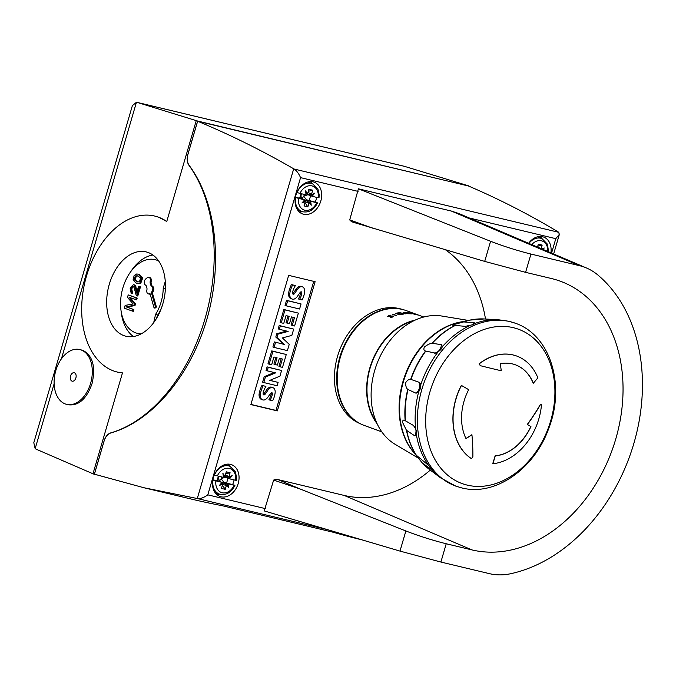 <?xml version="1.0" encoding="UTF-8"?>
<svg xmlns="http://www.w3.org/2000/svg" width="676" height="676" viewBox="0 0 676 676"><rect width="100%" height="100%" fill="white"/><g stroke="black" fill="none" stroke-linecap="round" stroke-linejoin="round"><path stroke-width="1.01" d="M376.371 422.069A60.705 45.74 -69.9 0 1 370.11 368.124A60.705 45.74 -69.9 0 1 413.306 320.99M381.805 431.854L364.296 425.457A61.136 46.069 -69.9 0 1 340.341 357.283A61.136 46.069 -69.9 0 1 406.259 310.614L423.767 317.01M415.022 320.162A61.136 46.069 110.1 0 0 369.789 368.048A61.136 46.069 110.1 0 0 377.149 423.801M415.993 314.509L415.013 314.23A61.136 46.069 -69.9 0 1 415.596 314.357L416.61 314.644A61.136 46.069 -69.9 0 1 417.464 314.855L412.918 313.292A61.136 46.069 -69.9 0 1 413.805 313.52L415.622 314.087A61.136 46.069 110.1 0 0 415.056 313.918L414.05 313.605A61.136 46.069 110.1 0 0 413.197 313.394L417.743 314.957A61.136 46.069 110.1 0 0 416.855 314.729L416.019 314.475M407.805 313.757L403.868 312.32A61.136 46.069 -69.9 0 1 406.715 312.38L406.977 312.473A61.136 46.069 110.1 0 0 404.459 312.413L406.031 312.988A61.136 46.069 -69.9 0 1 407.408 313.005L407.67 313.098A61.136 46.069 110.1 0 0 406.293 313.081L407.865 313.656A61.136 46.069 -69.9 0 1 410.391 313.723L410.653 313.816A61.136 46.069 110.1 0 0 407.805 313.757M399.448 314.805L395.511 313.368A61.136 46.069 -69.9 0 1 398.417 312.802L398.679 312.895A61.136 46.069 110.1 0 0 396.111 313.394L397.682 313.968A61.136 46.069 -69.9 0 1 399.085 313.672L399.347 313.774A61.136 46.069 110.1 0 0 397.944 314.061L399.516 314.636A61.136 46.069 -69.9 0 1 402.093 314.146L402.355 314.239A61.136 46.069 110.1 0 0 399.448 314.805M391.193 317.441L390.196 317.526A61.136 46.069 -69.9 0 1 390.796 317.264L391.852 317.103A61.136 46.069 -69.9 0 1 392.756 316.731L393.297 316.267L392.19 316.03L387.931 316.647L388.159 315.768A61.136 46.069 -69.9 0 1 389.097 315.379L391.007 315.126A61.136 46.069 110.1 0 0 390.398 315.354L389.342 315.489A61.136 46.069 110.1 0 0 388.438 315.853L387.897 316.36L388.801 316.52L393.077 315.945L393.66 316.157L393.035 316.824A61.136 46.069 110.1 0 0 392.097 317.205L391.193 317.441M396.322 315.658L392.393 314.222A61.136 46.069 -69.9 0 1 392.722 314.12L396.66 315.557A61.136 46.069 110.1 0 0 396.322 315.658M403.302 314.103L399.372 312.667A61.136 46.069 -69.9 0 1 399.457 312.65L404.527 313.639L403.107 312.346A61.136 46.069 -69.9 0 1 403.192 312.337L407.121 313.774A61.136 46.069 110.1 0 0 406.791 313.791L404.011 312.777L405.254 313.892A61.136 46.069 110.1 0 0 405.186 313.892L400.86 313.039L403.64 314.061A61.136 46.069 110.1 0 0 403.302 314.103M411.76 313.901L407.822 312.464A61.136 46.069 -69.9 0 1 407.898 312.473L413.965 314.019L410.746 312.844A61.136 46.069 -69.9 0 1 411.067 312.904L415.005 314.34A61.136 46.069 110.1 0 0 414.92 314.323L408.862 312.751L412.081 313.926A61.136 46.069 110.1 0 0 411.76 313.901M479.267 363.806A173.648 73.38 52.4 0 1 480.416 365.708A169.296 10.639 15.9 0 0 501.254 370.769A173.648 104.281 -100.5 0 0 500.299 363.671A47.692 35.938 -69.9 0 1 512.442 363.916A47.692 35.938 -69.9 0 1 515.45 364.82A47.692 35.938 -69.9 0 1 533.313 383.224A173.648 87.449 -21.9 0 0 537.859 377.816A56.361 42.47 110.1 0 0 516.743 356.058A56.361 42.47 110.1 0 0 513.194 354.993A56.361 42.47 110.1 0 0 479.267 363.806L479.132 363.756A56.361 42.47 -69.9 0 1 513.05 354.942A56.361 42.47 -69.9 0 1 516.599 356.007A56.361 42.47 -69.9 0 1 516.667 356.032M533.313 383.224L533.178 383.174A47.692 35.938 110.1 0 0 515.374 364.795M540.251 404.924A169.296 101.256 141.3 0 1 527.432 424.511A173.648 11.931 24.6 0 1 530.939 426.564A47.692 35.938 -69.9 0 1 495.246 455.928A173.648 107.264 84.3 0 1 492.863 463.736L492.719 463.685A173.428 107.138 -95.7 0 0 495.102 455.877A47.692 35.938 110.1 0 0 530.804 426.514A173.428 11.914 -155.4 0 0 527.297 424.46A169.068 101.121 -38.7 0 0 540.116 404.873A173.428 38.997 4.7 0 0 541.358 404.544L541.501 404.594A173.648 39.039 -175.3 0 1 540.251 404.924L540.116 404.873M473.082 324.641L465.232 326.356L455.016 325.41C452.895 325.705 452.345 325.477 453.368 324.708L463.643 321.928L474.062 322.638L475.194 323.373L473.082 324.641M453.081 325.435L453.368 324.708M469.321 325.84A86.317 65.048 -69.9 0 0 442.518 346.501L440.929 349.424L437.904 352.111L435.479 353.142L425.508 351.013C423.886 350.683 423.489 349.382 424.308 347.109C427.215 344.844 429.75 343.552 431.913 343.214L441.436 344.701L442.501 346.594M415.579 428.466L416.678 432.353L416.517 435.403L414.777 435.843L406.453 430.291L402.389 422.044C402.82 420.05 403.741 419.576 405.144 420.649L413.357 425.407L415.579 428.466A86.317 65.048 -69.9 0 1 418.579 392.215L416.027 393.212L407.729 389.401C406.301 388.185 405.608 385.971 405.651 382.734C407.29 380.233 408.963 379.101 410.678 379.329L419.213 382.312L420.371 383.571L420.278 388.852L418.292 392.528M416.56 435.302L416.517 435.403A86.317 65.048 -69.9 0 0 428.525 465.35L432.294 470.192M422.018 462.722L422.373 463.077A82.134 61.896 -69.9 0 0 429.302 469.364L440.532 477.814A86.317 65.048 -69.9 0 1 432.277 470.116L422.373 463.077L414.954 453.9M362.218 424.621A61.102 46.044 -69.9 0 1 361.204 424.173A61.102 46.044 -69.9 0 1 341.211 352.813A61.102 46.044 -69.9 0 1 401.857 309.287A61.102 46.044 -69.9 0 1 403.073 309.6A61.102 46.044 -69.9 0 1 404.13 309.912M361.204 424.173L358.88 423.108A60.899 45.892 -69.9 0 1 338.946 351.985A60.899 45.892 -69.9 0 1 399.389 308.602A60.899 45.892 -69.9 0 1 400.606 308.915L403.073 309.6M343.154 405.786A60.705 45.74 -69.9 0 1 377.419 312.025M418.292 458.1L395.046 444.267A68.935 51.951 -69.9 0 1 376.549 364.846A68.935 51.951 -69.9 0 1 441.901 316.055L468.383 320.432M415.41 454.509L428.525 465.35M414.718 426.826A8.67 7.25 -59.5 0 0 413.357 425.407L413.619 425.576M475.211 323.348L475.194 323.373A86.317 65.048 -69.9 0 1 498.288 319.74L508.842 321.277L515.34 323.229A86.714 65.344 -69.9 0 0 509.873 321.59A86.714 65.344 -69.9 0 0 422.956 385.827A86.714 65.344 -69.9 0 0 455.818 486.128L461.691 487.903C495.398 496.691 534.657 468.527 548.811 428.254C565.516 385.726 550.763 335.228 515.34 323.229M492.863 463.736A56.361 42.47 110.1 0 0 541.501 404.594M471.933 434.803A173.648 92.35 154 0 1 465.992 438.606A47.692 35.938 -69.9 0 1 468.679 389.689A173.648 19.824 -152.4 0 0 461.471 385.455A56.361 42.47 110.1 0 0 471.417 458.607A173.648 112.419 -56.8 0 0 472.87 456.866A169.296 90.618 -113.3 0 0 471.933 434.803L471.797 434.752A173.428 92.232 -26 0 1 465.941 438.504M471.417 458.607L471.273 458.556A56.361 42.47 -69.9 0 1 461.328 385.404L461.471 385.455M480.416 365.708L480.273 365.657A173.428 73.287 -127.6 0 0 479.132 363.756M404.983 313.85L404.011 312.777M400.851 313.123L400.353 313.022M406.791 313.791L403.302 312.515M396.364 315.641L392.722 314.12M390.534 315.303L390.001 315.177M393.618 316.275L392.41 316.047M391.336 317.407L390.762 317.475M393.297 316.267L392.646 316.976M388.421 315.869L387.61 316.529M344.168 495.432L471.949 549.909L446.228 543.757C432.598 540.352 419.145 536.085 405.87 530.973L300.372 489.103L273.645 480.087A11.272 8.501 -69.9 0 1 278.208 479.656L344.168 495.432A134.279 101.189 110.1 0 0 430.299 470.116M303.634 214.267A16.908 12.743 -69.9 0 1 302.569 213.946A16.908 12.743 -69.9 0 1 296.164 194.392A16.908 12.743 -69.9 0 1 313.115 181.861A16.908 12.743 -69.9 0 1 314.179 182.182A16.908 12.743 -69.9 0 1 320.585 201.744A16.908 12.743 -69.9 0 1 303.634 214.267M528.64 243.292A16.908 12.743 -69.9 0 1 542.566 236.735A16.908 12.743 -69.9 0 1 543.631 237.056A16.908 12.743 -69.9 0 1 550.923 252.807M221.018 496.784A16.908 12.743 -69.9 0 1 219.953 496.463A16.908 12.743 -69.9 0 1 213.548 476.91A16.908 12.743 -69.9 0 1 230.499 464.378A16.908 12.743 -69.9 0 1 231.564 464.699A16.908 12.743 -69.9 0 1 237.969 484.261A16.908 12.743 -69.9 0 1 221.018 496.784M154.905 216.1L158.801 217.266L166.761 221.491A80.216 52.525 -76.6 0 0 158.53 217.207A80.216 52.525 -76.6 0 0 154.711 216.058A80.216 52.525 -76.6 0 0 85.708 278.901A80.216 52.525 -76.6 0 0 113.576 370.93A80.216 52.525 -76.6 0 0 117.396 372.079A80.216 52.525 -76.6 0 0 122.483 372.899L117.472 372.096M81.103 349.948A28.181 18.455 -76.6 0 0 79.76 349.543A28.181 18.455 -76.6 0 0 55.517 371.623A28.181 18.455 -76.6 0 0 65.31 403.961A28.181 18.455 -76.6 0 0 66.654 404.366A28.181 18.455 -76.6 0 0 90.897 382.278A28.181 18.455 -76.6 0 0 81.103 349.948M79.76 349.543L83.072 350.421C92.815 355.829 95.806 366.907 92.037 383.655C86.68 398.764 78.864 405.828 68.58 404.823L66.654 404.366M71.994 381.103A4.335 2.839 103.4 0 1 70.532 375.974A4.335 2.839 103.4 0 1 74.216 372.738A4.335 2.839 103.4 0 1 74.419 372.797A4.335 2.839 103.4 0 1 75.932 377.774A4.335 2.839 103.4 0 1 72.197 381.171A4.335 2.839 103.4 0 1 71.994 381.103M123.902 335.617A43.357 28.392 103.4 0 1 108.844 285.872A43.357 28.392 103.4 0 1 146.143 251.903A43.357 28.392 103.4 0 1 148.205 252.52A43.357 28.392 103.4 0 1 163.271 302.265A43.357 28.392 103.4 0 1 125.973 336.234A43.357 28.392 103.4 0 1 123.902 335.617M158.691 260.987A37.898 24.818 -76.6 0 0 156.874 260.192A37.898 24.818 -76.6 0 0 129.733 273.112L131.372 270.696A43.357 28.392 103.4 0 1 152.903 255.021M133.417 336.513A43.357 28.392 103.4 0 1 121.308 312.794L120.936 309.904A37.898 24.818 -76.6 0 0 135.631 332.82A37.898 24.818 -76.6 0 0 141.276 333.809M129.733 273.112A37.898 24.818 -76.6 0 0 122.855 287.959A37.898 24.818 -76.6 0 0 120.936 309.904M146.869 290.148A3.464 2.273 -76.6 0 0 148.145 293.832A3.464 2.273 -76.6 0 0 148.306 293.883A3.464 2.273 -76.6 0 0 149.945 293.409L154.077 307.926L155.455 306.803L151.314 292.285A3.464 2.273 -76.6 0 0 152.835 289.049A3.464 2.273 -76.6 0 0 151.72 286.185A4.335 2.839 103.4 0 1 150.511 284.427L150.309 283.726A4.335 2.839 103.4 0 1 150.258 281.03A3.464 2.273 -76.6 0 0 148.982 277.346A3.464 2.273 -76.6 0 0 148.813 277.295A3.464 2.273 -76.6 0 0 147.182 277.768L145.805 278.892A3.464 2.273 -76.6 0 0 144.292 282.129A3.464 2.273 -76.6 0 0 145.399 284.993A4.335 2.839 103.4 0 1 146.616 286.751L146.81 287.452A4.335 2.839 103.4 0 1 146.869 290.148M154.077 307.926L155.032 308.155L156.409 307.031L152.277 292.514A3.464 2.273 103.4 0 0 153.79 289.277A3.464 2.273 103.4 0 0 152.683 286.413A4.335 2.839 -76.6 0 1 151.466 284.655L151.272 283.954A4.335 2.839 -76.6 0 1 151.213 281.258A3.464 2.273 -76.6 0 0 149.937 277.574A3.464 2.273 -76.6 0 0 149.776 277.523A3.464 2.273 -76.6 0 0 149.599 277.498M469.406 218.01L555.79 238.67L559.39 234.319L558.486 232.121C529.24 214.52 499.226 199.141 468.434 185.993L197.637 121.232L187.894 154.5C186.762 158.852 187.176 162.477 189.145 165.375C216.117 201.355 223.198 263.403 206.755 319.68C190.277 375.949 151.728 421.486 110.881 432.936C107.771 434 105.524 436.662 104.146 440.904L94.42 474.189L143.743 487.7L197.722 498.618C200.628 498.837 203.991 497.587 207.802 494.849L300.558 177.627C298.758 173.512 296.603 170.639 294.102 169.025L293.705 168.797L197.282 498.542M122.483 372.899L92.984 473.775L94.327 474.349L104.104 440.896A10.833 7.098 103.4 0 1 110.72 432.893L110.881 432.936M94.327 474.349L97.107 475.008M468.476 186.01L197.637 121.046L187.852 154.491A10.833 7.098 103.4 0 0 188.984 165.333A153.925 100.8 103.4 0 1 204.87 319.233A153.925 100.8 103.4 0 1 110.72 432.893M137.963 281.993L135.107 279.991L136.307 276.154L137.828 275.952M153.714 322.587L155.539 314.458A34.915 22.866 -76.6 0 0 163.229 288.153L165.282 281.385M135.724 299.637L136.679 299.865L137.194 298.091L129.167 295.159L128.203 294.93L127.485 297.398A4340.427 2842.428 -76.6 0 0 132.107 302.764L133.172 303.972L125.144 305.4L124.342 308.163L132.369 311.095L132.885 309.329L126.049 306.828L134.059 305.315L134.541 303.668L128.998 297.178L135.724 299.637L136.239 297.863L128.203 294.93M132.369 311.095L133.324 311.323L133.84 309.557L127.004 307.056L135.014 305.544L135.496 303.896L130.105 297.584M137.034 291.559L135.487 285.449L133.502 284.486L130.147 288.179L131.195 293.392L131.803 291.686C130.265 289.252 130.713 287.444 133.147 286.278L134.101 287.503L136.214 295.37L136.839 295.818L139.518 286.649L138.572 286.303L136.586 293.105L135.175 286.717L133.502 284.486M136.839 295.818L137.794 296.046L140.473 286.877L138.572 286.303M131.195 293.392L132.15 293.621L132.758 291.914C131.22 289.48 131.668 287.672 134.101 286.506M136.856 283.607L140.709 283.43L142.729 277.887L138.834 274.304L136.746 273.957L134.144 275.495L133.045 280.041L136.856 283.607L139.755 283.202L141.774 277.659L137.879 274.076M149.1 294.06A3.464 2.273 -76.6 0 0 149.261 294.111A3.464 2.273 -76.6 0 0 150.131 294.068M137.194 298.091L136.239 297.863M135.496 303.896L134.541 303.668M135.014 305.544L134.059 305.315M127.004 307.056L126.049 306.828M133.84 309.557L132.885 309.329M140.473 286.877L139.518 286.649M132.758 291.914L131.803 291.686M135.352 275.926L137.321 275.808L140.616 277.844L139.467 281.791L137.507 281.909L134.144 279.754L135.352 275.926L136.307 276.154M135.107 279.991L134.144 279.754M152.277 292.514L151.314 292.285M156.409 307.031L155.455 306.803M156.156 318.979L157.77 314.991A34.915 22.866 103.4 0 0 161.978 306.532M92.984 473.775L36.081 449.16L35.16 448.653L33.8 442.712L132.369 105.642L136.442 102.279L137.135 102.397L196.251 120.624L166.761 221.491M468.527 185.832L404.273 166.288L137.135 102.397M197.637 121.046L196.251 120.624M197.637 121.232C230.431 134.862 262.457 150.723 293.705 168.797M217.351 475.904L222.987 477.256A2.172 1.631 110.1 0 0 223.486 477.273L222.886 473.411L224.931 476.157A2.172 1.631 110.1 0 0 225.184 475.558L226.274 471.814L230.102 472.735L229.012 476.47A2.172 1.631 110.1 0 0 228.902 477.112L232.181 475.634L229.544 478.718A2.172 1.631 110.1 0 0 229.857 478.887A2.172 1.631 110.1 0 0 229.992 478.929L235.628 480.273A12.7 9.574 110.1 0 0 229.316 468.409A12.7 9.574 110.1 0 0 217.351 475.904L214.275 474.991M222.886 473.411L223.486 477.273M223.342 475.828L224.931 476.157L223.35 475.896M225.759 473.58L226.215 473.69L225.581 474.206M230.102 472.735L226.215 473.69M221.441 476.884L221.373 479.123L219.506 480.568L218.187 478.363L219.345 476.386M228.015 478.211L226.595 483.044L223.832 482.25L221.965 483.686M225.708 477.366L229.73 478.828M221.559 478.498L225.302 477.222L224.06 476.014M232.181 475.634L229.223 477.239L229.544 478.718L224.609 476.428L229.223 477.239L224.609 476.428M218.382 476.149L217.038 480.763L221.525 482.242A2.172 1.631 110.1 0 1 221.66 482.275A2.172 1.631 110.1 0 1 221.973 482.444L221.103 483.492L222.624 484.058L219.345 485.529L221.103 483.492M217.241 480.67L221.66 482.275M212.779 479.96L215.889 480.889A12.7 9.574 110.1 0 0 222.201 492.753A12.7 9.574 110.1 0 0 234.166 485.258L228.539 483.915A2.172 1.631 110.1 0 0 228.032 483.898L228.632 487.751L226.587 485.005A2.172 1.631 110.1 0 0 226.333 485.613L225.243 489.348L221.415 488.435L222.514 484.7A2.172 1.631 110.1 0 0 222.624 484.058L221.272 483.289M219.345 485.529L221.973 482.444M215.889 480.889L221.525 482.242M228.632 487.751L226.984 484.903L228.032 483.898L222.793 482.63L226.587 485.005L222.793 482.63M222.37 485.174L225.243 489.348M222.615 486.019L222.159 485.909M226.595 483.044L234.496 485.174M232.662 484.498A14.973 11.289 110.1 0 0 233.558 482.039A14.973 11.289 110.1 0 0 234.057 479.901M212.822 479.749L217.038 480.763M537.496 247.078L538.35 244.171L542.169 245.084L541.138 248.624M542.008 248.996L544.248 247.991L543.014 249.427M537.834 245.929L538.29 246.039L537.648 246.563M542.169 245.084L538.29 246.039M544.248 247.991L542.22 249.089M299.967 193.387L305.594 194.73A2.172 1.631 110.1 0 0 306.101 194.756L305.501 190.894L307.546 193.64A2.172 1.631 110.1 0 0 307.8 193.04L308.89 189.297L312.718 190.209L311.619 193.953A2.172 1.631 110.1 0 0 311.509 194.595L314.788 193.116L312.16 196.201A2.172 1.631 110.1 0 0 312.473 196.37A2.172 1.631 110.1 0 0 312.608 196.412L318.244 197.755A12.7 9.574 110.1 0 0 311.932 185.892A12.7 9.574 110.1 0 0 299.967 193.387L296.891 192.466M305.501 190.894L306.101 194.756M305.958 193.311L307.546 193.64L305.966 193.378M308.374 191.063L308.831 191.164L308.188 191.688M312.718 190.209L308.831 191.164M304.056 194.367L303.989 196.606L301.631 197.933L300.795 195.846L301.961 193.86M310.622 195.694L309.211 200.527L306.448 199.733L304.58 201.169L304.082 200.535M308.324 194.849L312.337 196.31M304.166 195.981L307.918 194.705L306.676 193.497M314.788 193.116L311.839 194.713L312.16 196.201L307.225 193.911L311.839 194.713L307.225 193.911M300.997 193.632L299.654 198.237L304.141 199.716A2.172 1.631 110.1 0 1 304.276 199.758A2.172 1.631 110.1 0 1 304.589 199.927L303.718 200.975L305.231 201.541L301.952 203.011L303.718 200.975M304.276 199.758L299.857 198.153L300.795 195.846M295.395 197.443L298.505 198.372A12.7 9.574 110.1 0 0 304.817 210.236A12.7 9.574 110.1 0 0 316.782 202.741L311.154 201.397A2.172 1.631 110.1 0 0 310.647 201.38L311.247 205.234L309.202 202.487A2.172 1.631 110.1 0 0 308.949 203.096L307.859 206.831L304.031 205.918L305.121 202.175A2.172 1.631 110.1 0 0 305.231 201.541L303.887 200.772M301.952 203.011L304.589 199.927M298.505 198.372L304.141 199.716M311.247 205.234L309.6 202.386L310.647 201.38L305.408 200.113L309.202 202.487L305.408 200.113M304.986 202.648L307.859 206.831M305.231 203.493L304.775 203.391M309.211 200.527L317.112 202.656M315.269 201.972A14.973 11.289 110.1 0 0 316.165 199.521A14.973 11.289 110.1 0 0 316.664 197.384M295.429 197.231L299.654 198.237M227.981 464.108A16.908 12.743 -69.9 0 1 229.874 466.263M219.675 494.181A16.908 12.743 -69.9 0 1 216.844 494.612M540.056 236.465A16.908 12.743 -69.9 0 1 541.941 238.62M310.597 181.59A16.908 12.743 -69.9 0 1 312.489 183.745M302.29 211.664A16.908 12.743 -69.9 0 1 299.46 212.095M269.977 380.301L278.115 382.396L277.135 385.751L263.784 382.557L265.389 377.081L275.673 372.865L267.214 370.837L268.245 367.296L281.596 370.49L279.94 376.135L269.758 380.394L278.115 382.396M267.214 370.837L266.04 370.414L267.079 366.874L281.596 370.49M267.079 366.874L268.245 367.296M265.389 377.081L264.215 376.659L262.618 382.126L263.784 382.557M264.215 376.659L274.279 372.527M274.059 347.413L272.893 346.991L274.371 341.929L284.359 344.464L276.966 337.468L277.937 334.164L288.145 331.409L279.357 329.305L280.346 325.916L293.697 329.111L291.855 335.397L282.416 337.915L289.235 344.363L287.41 350.607L274.059 347.413L275.538 342.36M279.357 329.305L278.182 328.882L279.18 325.486L293.697 329.111M279.18 325.486L280.346 325.916M274.371 341.929L284.359 344.464M283.193 344.042L275.8 337.037L276.966 337.468M275.8 337.037L276.763 333.733L277.937 334.164M276.763 333.733L286.692 331.063M286.218 305.831L285.052 305.4L286.54 300.321L301.057 303.938L299.569 309.017L286.218 305.831L287.706 300.744L301.057 303.938M286.54 300.321L287.706 300.744M304.614 291.956A17.669 13.317 -69.9 0 1 302.113 299.975L299.544 299.367A14.179 10.689 110.1 0 0 301.8 293.612A2.138 1.614 110.1 0 0 301.665 292.125A1.073 0.811 110.1 0 0 300.871 291.855A4.833 3.642 110.1 0 0 299.519 293.3L297.524 296.173A7.656 5.771 -69.9 0 1 294.356 299.003A5.298 3.988 -69.9 0 1 292.091 299.029A5.298 3.988 -69.9 0 1 290.866 298.209A6.506 4.901 -69.9 0 1 289.742 293.688A23.17 17.458 -69.9 0 1 292.632 284.959L295.378 285.618A18.827 14.188 110.1 0 0 292.97 290.705A5.357 4.039 110.1 0 0 292.581 293.13A1.344 1.014 110.1 0 0 294.483 293.578A83.925 63.24 110.1 0 0 297.127 289.776A7.368 5.552 -69.9 0 1 300.254 286.903A4.969 3.743 -69.9 0 1 302.434 286.852A4.969 3.743 -69.9 0 1 303.617 287.655A6.016 4.538 -69.9 0 1 304.614 291.956M292.7 293.637A1.546 1.166 110.1 0 0 293.308 293.156A83.925 63.24 110.1 0 0 295.953 289.345A7.368 5.552 -69.9 0 1 299.079 286.48A4.969 3.743 -69.9 0 1 301.268 286.43L302.434 286.852M299.079 286.48L300.254 286.903M295.953 289.345L297.127 289.776M293.308 293.156L294.483 293.578M292.091 299.029L290.917 298.606A5.298 3.988 -69.9 0 1 289.691 297.778A6.506 4.901 -69.9 0 1 288.567 293.257A23.17 17.458 -69.9 0 1 291.466 284.537L295.378 285.618M291.466 284.537L292.632 284.959M301.8 293.612L300.626 293.19A14.179 10.689 110.1 0 1 298.378 298.936L299.544 299.367M300.904 291.846L301.665 292.125M300.626 293.19A2.138 1.614 110.1 0 0 300.626 292.049M289.691 297.778L290.866 298.209M288.567 293.257L289.742 293.688M289.472 323.703L287.19 323.162L289.176 316.36L286.032 315.608L283.759 323.39L281.258 322.79L285.019 309.929L298.37 313.123L294.609 325.984L292.218 325.418L294.491 317.635L291.457 316.909L289.472 323.703M287.968 316.072L286.016 322.731L287.19 323.162M292.218 325.418L291.052 324.987L293.283 317.348M281.258 322.79L280.092 322.368L283.852 309.507L298.37 313.123M283.852 309.507L285.019 309.929M277.371 365.082L275.09 364.541L277.075 357.739L273.932 356.996L271.659 364.77L269.158 364.178L272.918 351.309L286.269 354.503L282.509 367.364L280.118 366.798L282.391 359.015L279.357 358.288L277.371 365.082M275.867 357.452L273.915 364.11L275.09 364.541M280.118 366.798L278.951 366.367L281.182 358.728M269.158 364.178L267.992 363.747L271.752 350.886L286.269 354.503M271.752 350.886L272.918 351.309M263.226 394.446A1.546 1.166 110.1 0 0 263.834 393.956A83.925 63.24 110.1 0 0 266.479 390.153A7.368 5.552 -69.9 0 1 269.606 387.289L270.772 387.711A4.969 3.743 -69.9 0 1 272.96 387.661A4.969 3.743 -69.9 0 1 274.135 388.463A6.016 4.538 -69.9 0 1 275.132 392.764A17.669 13.317 -69.9 0 1 272.631 400.784L270.07 400.175A14.179 10.689 110.1 0 0 272.318 394.421A2.138 1.614 110.1 0 0 272.183 392.933A1.073 0.811 110.1 0 0 271.397 392.663L272.183 392.933M269.606 387.289A4.969 3.743 -69.9 0 1 271.794 387.238L272.96 387.661M266.479 390.153L267.645 390.584A7.368 5.552 -69.9 0 1 270.772 387.711M263.834 393.956L265 394.387A83.925 63.24 110.1 0 0 267.645 390.584M263.623 394.868L263.784 394.936A1.546 1.166 110.1 0 0 265 394.387M271.397 392.663A4.833 3.642 110.1 0 0 270.045 394.108L268.042 396.973A7.656 5.771 -69.9 0 1 264.874 399.812A5.298 3.988 -69.9 0 1 262.609 399.837L261.443 399.415A5.298 3.988 -69.9 0 1 260.218 398.587A6.506 4.901 -69.9 0 1 259.094 394.066A23.17 17.458 -69.9 0 1 261.984 385.345L265.905 386.427A18.827 14.188 110.1 0 0 263.496 391.514A5.357 4.039 110.1 0 0 263.108 393.931A1.344 1.014 110.1 0 0 263.784 394.936M261.984 385.345L265.905 386.427M272.318 394.421L271.152 393.998A14.179 10.689 110.1 0 1 268.896 399.744L270.07 400.175M271.152 393.998A2.138 1.614 110.1 0 0 271.144 392.857M262.609 399.837A5.298 3.988 -69.9 0 1 261.384 399.009A6.506 4.901 -69.9 0 1 260.26 394.497A23.17 17.458 -69.9 0 1 263.158 385.768M260.218 398.587L261.384 399.009M259.094 394.066L260.26 394.497M250.931 404.417L275.994 410.416L313.732 281.36M277.337 410.907L250.88 404.578L288.669 275.369L315.117 281.689L277.337 410.907L275.994 410.416M143.743 487.7L190.049 498.77A1719.719 1126.199 -76.6 0 0 222.252 505.716L349.323 536.102M362.513 540.006A1719.719 1126.199 103.4 0 1 333.471 532.316M471.949 549.909A141.622 106.723 110.1 0 0 614.763 442.298A141.622 106.723 110.1 0 0 556.187 279.822A141.622 106.723 110.1 0 0 551.32 278.495L525.598 272.344L484.7 261.401L353.024 222.201A11.272 8.501 -69.9 0 1 349.72 219.903L358.398 188.815L451.331 211.047L459.224 213.667L586.498 267.992A77.63 58.499 -69.9 0 1 597.998 275.115A166.288 125.314 -69.9 0 1 633.86 443.431A166.288 125.314 -69.9 0 1 510.676 573.721A77.63 58.499 -69.9 0 1 489.373 573.637L440.887 562.043L399.981 551.101L264.215 510.912L273.645 480.087M485.503 319.021A134.279 101.189 110.1 0 0 445.467 249.79M278.208 479.656L300.397 489.12M349.72 219.903L373.769 228.556M451.331 211.047L579.433 265.66L530.947 254.058C517.317 250.652 503.865 246.385 490.582 241.273L358.398 188.815M579.433 265.66A77.63 58.499 -69.9 0 1 586.498 267.992M414.43 453.25A75.535 56.919 -69.9 0 1 405.034 375.248A75.535 56.919 -69.9 0 1 462.502 321.691M415.216 454.264L412.656 450.96A75.771 57.097 -69.9 0 1 405.473 375.408A75.771 57.097 -69.9 0 1 459.672 322.291L469.921 320.103A81.94 61.744 -69.9 0 1 477.417 319.038M513.312 327.683A82.151 61.905 -69.9 0 1 550.678 420.844A82.151 61.905 -69.9 0 1 467.277 485.123A82.151 61.905 -69.9 0 1 429.911 391.962A82.151 61.905 -69.9 0 1 513.312 327.683M441.436 344.701A8.67 7.335 -77.8 0 1 439.231 350.32A8.67 7.335 -77.8 0 1 434.491 353.142M439.231 350.32A8.67 2.408 -140.6 0 0 440.034 350.405M419.213 382.312A8.67 7.419 -68.3 0 1 419.39 388.218A8.67 7.419 -68.3 0 1 416.027 393.212M415.368 428.001A8.67 7.25 -59.5 0 1 415.926 430.02A8.67 7.25 -59.5 0 1 414.777 435.843M431.119 468.316A8.67 6.853 -55 0 1 431.085 469.609M416.805 456.089A81.94 61.744 -69.9 0 1 406.453 430.291M405.144 420.649A81.94 61.744 -69.9 0 1 407.729 389.401M410.678 379.329A81.94 61.744 -69.9 0 1 425.508 351.013M431.913 343.214A81.94 61.744 -69.9 0 1 455.016 325.41M463.178 321.979A81.94 61.744 -69.9 0 1 469.921 320.103L484.261 318.954A82.134 61.896 -69.9 0 1 488.773 319.418M420.7 384.974A86.317 65.048 -69.9 0 1 437.904 352.111M417.075 456.334A82.134 61.896 -69.9 0 1 406.741 430.587M405.414 420.785A82.134 61.896 -69.9 0 1 407.991 389.604M410.983 379.371A82.134 61.896 -69.9 0 1 425.787 351.106M432.302 343.188A82.134 61.896 -69.9 0 1 455.354 325.418M474.062 322.638A8.67 7.005 -83.9 0 1 472.473 324.886M463.643 321.928A82.134 61.896 -69.9 0 1 484.261 318.954L498.288 319.74M136.129 286.945L135.175 286.717M136.78 290.08L135.825 289.852M136.814 292.319L136.256 292.193M135.487 285.449L134.524 285.221M139.687 274.566L138.732 274.338M142.729 277.887L141.774 277.659M140.709 283.43L139.755 283.202M151.213 281.258L150.258 281.03M151.272 283.954L150.309 283.726M151.466 284.655L150.511 284.427M152.683 286.413L151.72 286.185M155.539 314.458L157.77 314.991M163.229 288.153L165.383 288.669M137.456 102.49L404.62 166.381M136.442 102.279L61.423 358.838M54.122 383.791L35.16 448.653M558.824 232.333L294.102 169.025M229.012 476.47L225.311 475.118M221.373 479.123L223.832 482.25M236.389 480.399L236.575 477.467L235.358 471.806L229.984 466.313A14.872 11.205 110.1 0 0 214.436 475.042M217.275 480.678L218.187 478.363M218.365 477.738L218.644 476.217M228.539 483.915L224.255 482.351M222.607 484.244L226.333 485.613M221.956 483.678L221.466 483.053M220.528 481.861L219.506 480.568M219.024 480.45L218.72 481.202M212.982 480.028A14.872 11.205 110.1 0 0 219.793 494.215L215.205 492.812M547.797 251.472A12.7 9.574 110.1 0 0 542.541 241.146A12.7 9.574 110.1 0 0 531.767 244.627M548.574 251.802L547.425 244.163L542.059 238.67A14.872 11.205 110.1 0 0 528.894 243.402M311.619 193.953L307.926 192.601M303.989 196.606L306.448 199.733M319.004 197.882L319.19 194.95L317.974 189.288L312.599 183.796A14.872 11.205 110.1 0 0 297.051 192.525M300.981 195.22L301.251 193.691M311.154 201.397L306.87 199.834M305.214 201.727L308.949 203.096M303.144 199.344L302.121 198.051M301.631 197.933L301.335 198.685M295.589 197.51A14.872 11.205 110.1 0 0 302.409 211.698L297.812 210.295M405.87 530.973L399.981 551.101M490.582 241.273L484.7 261.401M446.228 543.757L440.887 562.043M530.947 254.058L525.598 272.344M358.06 191.384L300.558 177.627M555.79 238.67L551.574 253.086M265.305 508.605L207.802 494.849M327.64 529.688L197.722 498.618M440.532 477.814L455.818 486.128M429.302 469.364L422.128 462.849M148.813 277.295L149.776 277.523M148.306 293.883L149.261 294.111M225.454 477.281L229.857 478.887M229.984 466.313L225.573 464.429M234.935 485.385C231.251 492.525 226.206 495.474 219.793 494.215M542.059 238.67L537.64 236.786M308.07 194.764L312.473 196.37M312.599 183.796L308.188 181.912M317.551 202.868C313.867 210.008 308.822 212.957 302.409 211.698M553.644 253.965L559.39 234.319"/></g></svg>
